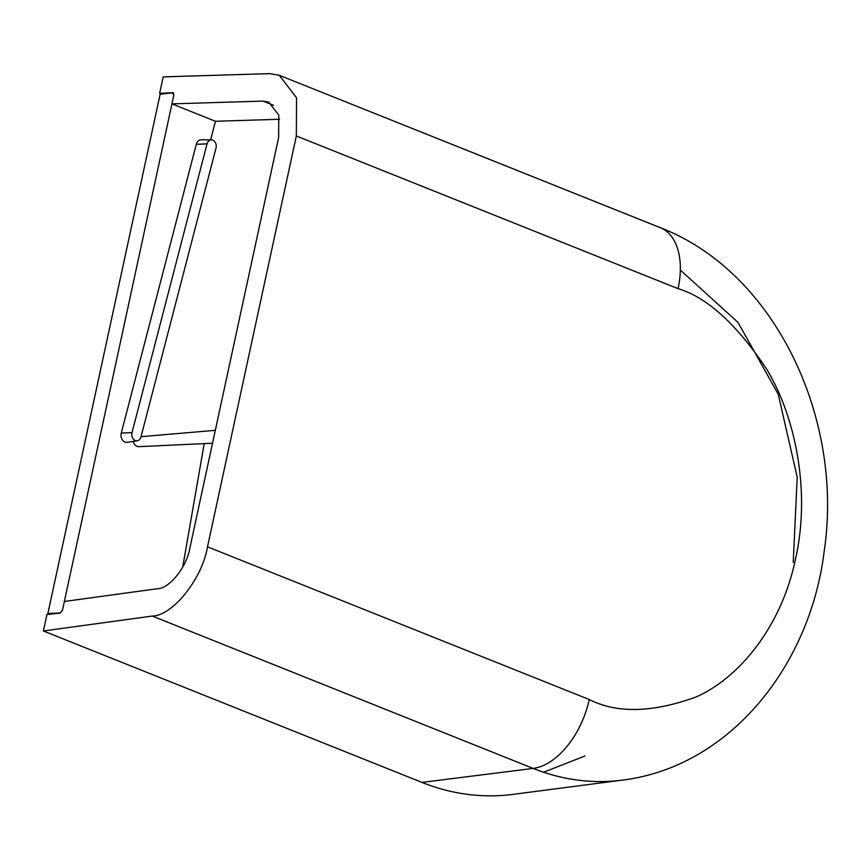 <?xml version="1.0" encoding="UTF-8"?>
<svg xmlns="http://www.w3.org/2000/svg" width="868" height="868" viewBox="0 0 868 868"><rect width="100%" height="100%" fill="white"/><g stroke="black" fill="none" stroke-linecap="round" stroke-linejoin="round"><path stroke-width="1.3" d="M60.5 612.96L47.87 613.524L49.584 614.208M207.04 143.849A6.065 4.709 -94.2 0 1 211.38 139.9A6.065 4.709 -94.2 0 1 216.078 147.777A6.065 4.709 -94.2 0 1 216.013 148.059L140.985 436.843A6.065 4.709 -94.2 0 1 137.252 440.749A6.065 4.709 -94.2 0 1 132.012 432.622L207.04 143.849L196.298 144.305A6.911 5.371 -94.2 0 1 201.235 139.802L211.38 139.9M60.174 612.819L62.539 609.922L173.774 95.426L172.569 92.833L160.146 94.211L47.87 613.524M173.633 93.126L172.569 92.833M137.252 440.749L127.238 442.333A6.911 5.371 -94.2 0 1 121.27 433.078L196.298 144.305M182.725 567.108L204.208 443.613M279.583 119.263L215.459 121.281L171.951 103.878L263.037 101.089L268.7 102.055L278.758 115.184L278.639 137.459L189.81 548.305C186.815 566.815 169.423 588.623 157.607 588.699L64.373 601.47L62.496 610.15L60.163 613.036L46.959 614.501L43.4 630.971L152.301 616.063C172.558 615.922 202.363 578.533 207.506 546.818L296.335 135.961L296.541 97.78L279.279 75.288L269.579 73.628L163.195 76.883L159.636 93.353L173.123 92.67M173.481 92.919L172.689 92.605L173.828 95.198L171.951 103.878M161.415 94.07L159.636 93.353M43.4 630.971L421.967 782.404A290.802 225.995 85.8 0 0 513.107 794.372L622.378 780.126C729.174 766.965 810.039 666.646 824.177 551.343C844.108 418.094 774.69 271.619 660.374 227.72A69.104 40.655 111.8 0 1 678.071 288.664C706.802 297.181 736.227 323.818 766.325 368.607C794.274 414.036 811.265 489.368 795.555 558.851C781.113 628.844 736.845 679.666 695.257 697.286C652.128 712.769 616.79 713.518 589.242 699.51L207.506 546.818M212.53 443.233L138.88 446.651A6.911 5.371 -94.2 0 1 133.314 441.367M210.631 139.889L215.459 121.281M121.27 433.078L132.012 432.622M296.335 135.961L678.071 288.664M152.301 616.063L533.169 768.419A69.104 40.655 -68.2 0 0 589.242 699.51M421.967 782.404L533.169 768.419A284.682 221.242 85.8 0 0 622.378 780.126M273.474 105.267L263.037 101.089M215.318 430.322L141.017 436.691M279.279 75.288L660.374 227.72M793.233 562.41L797.215 477.161L778.184 394.137L737.984 322.408L680.328 270.035M585.032 755.963L543.563 772.238"/></g></svg>
